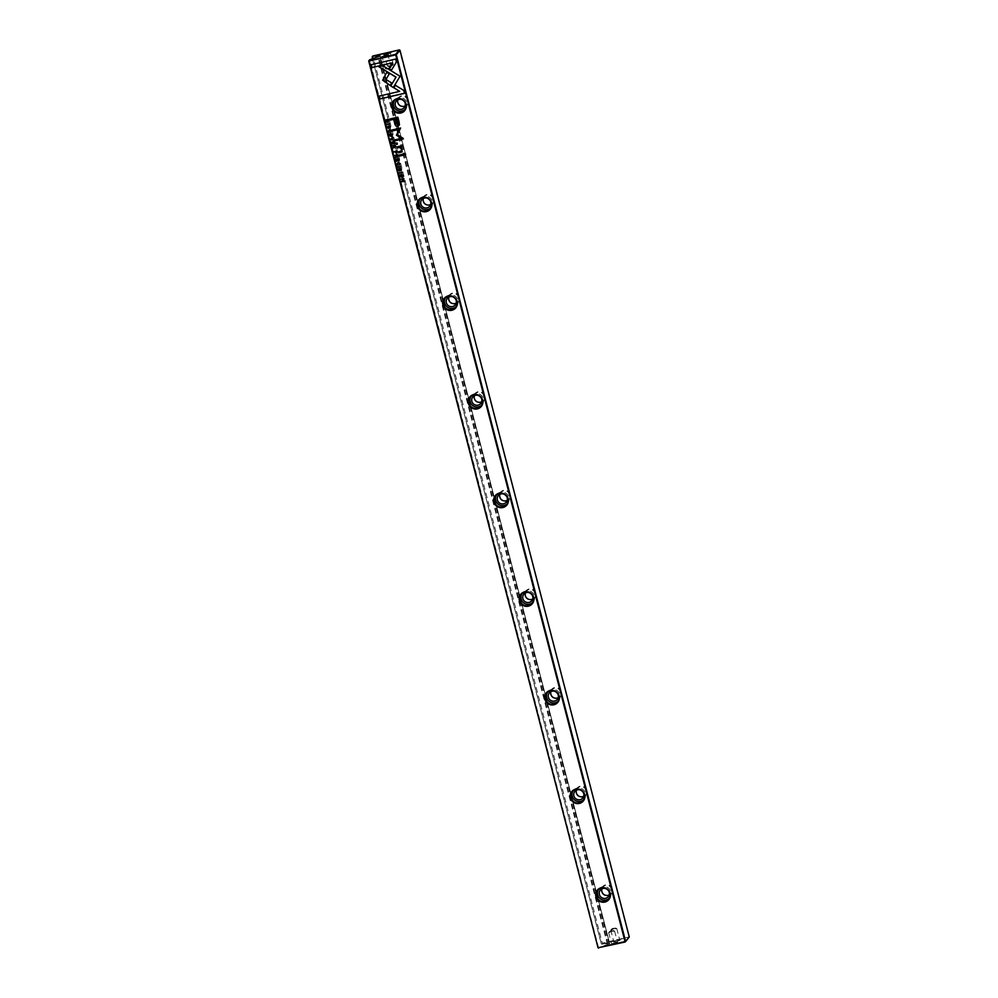 <?xml version="1.0" encoding="UTF-8"?>
<svg xmlns="http://www.w3.org/2000/svg" width="998" height="998" viewBox="0 0 998 998"><rect width="100%" height="100%" fill="white"/><g stroke="black" fill="none" stroke-linecap="round" stroke-linejoin="round"><path stroke-width="0.75" stroke-dasharray="4.99 3.74" d="M612.073 931.284L608.63 932.606L614.606 931.059L612.073 931.284M611.624 930.672L609.928 931.271L611.624 930.672M615.018 942.623L611.562 943.946L614.094 943.721L617.537 942.399L615.018 942.623M614.144 944.308L611.213 944.495L618.111 942.711L614.144 944.308M614.232 928.714L610.776 930.036L613.308 929.812L616.752 928.489L614.232 928.714M613.77 928.103L612.073 928.701L613.77 928.103M617.163 940.066L613.708 941.388L616.24 941.164L619.683 939.842L617.163 940.066M616.29 941.738L613.358 941.925L620.257 940.141L616.29 941.738M382.521 56.986L387.86 55.614M384.667 54.428L390.006 53.044M389.856 65.806L393.312 64.483L390.779 64.708L387.336 66.03L389.856 65.806M390.318 66.429L392.014 65.818L390.318 66.429M387.711 68.375L391.154 67.053L385.178 68.6L387.711 68.375M388.172 68.987L389.869 68.388L388.172 68.987M608.293 895.755A5.651 5.501 -140 0 0 612.298 889.081A5.651 5.501 -140 0 0 605.487 884.902A5.651 5.501 -140 0 0 601.47 891.576A5.651 5.501 -140 0 0 608.293 895.755M601.931 888.856A5.14 5.002 40 0 1 611.088 887.808A5.14 5.002 40 0 1 609.204 894.944M582.782 797.115A5.651 5.501 -140 0 0 586.799 790.453A5.651 5.501 -140 0 0 579.975 786.274A5.651 5.501 -140 0 0 575.971 792.948A5.651 5.501 -140 0 0 582.782 797.115M576.432 790.229A5.14 5.002 40 0 1 585.589 789.169A5.14 5.002 40 0 1 583.693 796.317M557.271 698.488A5.651 5.501 -140 0 0 561.288 691.814A5.651 5.501 -140 0 0 554.464 687.634A5.651 5.501 -140 0 0 550.459 694.309A5.651 5.501 -140 0 0 557.271 698.488M550.921 691.589A5.14 5.002 40 0 1 560.078 690.541A5.14 5.002 40 0 1 558.181 697.689M531.772 599.86A5.651 5.501 -140 0 0 535.776 593.186A5.651 5.501 -140 0 0 528.965 589.007A5.651 5.501 -140 0 0 524.948 595.681A5.651 5.501 -140 0 0 531.772 599.86M525.41 592.962A5.14 5.002 40 0 1 534.566 591.914A5.14 5.002 40 0 1 532.683 599.062M506.26 501.233A5.651 5.501 -140 0 0 510.277 494.559A5.651 5.501 -140 0 0 503.454 490.38A5.651 5.501 -140 0 0 499.437 497.054A5.651 5.501 -140 0 0 506.26 501.233M499.898 494.334A5.14 5.002 40 0 1 509.067 493.286A5.14 5.002 40 0 1 507.171 500.422M480.749 402.593A5.651 5.501 -140 0 0 484.766 395.919A5.651 5.501 -140 0 0 477.942 391.752A5.651 5.501 -140 0 0 473.938 398.427A5.651 5.501 -140 0 0 480.749 402.593M474.399 395.695A5.14 5.002 40 0 1 483.556 394.647A5.14 5.002 40 0 1 481.66 401.795M455.25 303.966A5.651 5.501 -140 0 0 459.255 297.292A5.651 5.501 -140 0 0 452.443 293.113A5.651 5.501 -140 0 0 448.426 299.787A5.651 5.501 -140 0 0 455.25 303.966M448.888 297.067A5.14 5.002 40 0 1 458.045 296.019A5.14 5.002 40 0 1 456.161 303.167M429.739 205.339A5.651 5.501 -140 0 0 433.743 198.664A5.651 5.501 -140 0 0 426.932 194.485A5.651 5.501 -140 0 0 422.915 201.159A5.651 5.501 -140 0 0 429.739 205.339M423.377 198.44A5.14 5.002 40 0 1 432.533 197.392A5.14 5.002 40 0 1 430.649 204.528M608.992 898.512A6.949 6.749 -140 0 0 602.605 886.723A6.949 6.749 -140 0 0 598.451 889.68M583.481 799.885A6.949 6.749 -140 0 0 577.094 788.096A6.949 6.749 -140 0 0 572.952 791.052M557.982 701.257A6.949 6.749 -140 0 0 551.582 689.468A6.949 6.749 -140 0 0 547.44 692.412M532.47 602.63A6.949 6.749 -140 0 0 526.083 590.828A6.949 6.749 -140 0 0 521.929 593.785M506.959 503.99A6.949 6.749 -140 0 0 500.572 492.201A6.949 6.749 -140 0 0 496.43 495.158M481.46 405.363A6.949 6.749 -140 0 0 475.06 393.574A6.949 6.749 -140 0 0 470.919 396.53M455.949 306.735A6.949 6.749 -140 0 0 449.562 294.946A6.949 6.749 -140 0 0 445.407 297.891M430.437 208.095A6.949 6.749 -140 0 0 424.05 196.307A6.949 6.749 -140 0 0 419.909 199.263M404.227 106.711A5.651 5.501 -140 0 0 408.244 100.037A5.651 5.501 -140 0 0 401.421 95.858A5.651 5.501 -140 0 0 397.416 102.532A5.651 5.501 -140 0 0 404.227 106.711M397.878 99.812A5.14 5.002 40 0 1 407.034 98.752A5.14 5.002 40 0 1 405.138 105.9M404.939 109.468A6.949 6.749 -140 0 0 398.539 97.679A6.949 6.749 -140 0 0 394.397 100.636M401.645 99.501A5.14 5.002 40 0 1 404.776 102.133M427.156 198.14A5.14 5.002 40 0 1 430.288 200.773M452.655 296.768A5.14 5.002 40 0 1 455.799 299.4M478.167 395.395A5.14 5.002 40 0 1 481.298 398.027M503.678 494.035A5.14 5.002 40 0 1 506.809 496.655M529.177 592.662A5.14 5.002 40 0 1 532.321 595.295M554.688 691.29A5.14 5.002 40 0 1 557.82 693.922M580.2 789.917A5.14 5.002 40 0 1 583.331 792.549M605.699 888.557A5.14 5.002 40 0 1 608.842 891.189M598.65 948.1L369.572 59.843M371.992 57.123L601.307 943.821L609.678 943.597L599.137 947.514M380.101 55.913L609.678 943.597L380.101 55.925M601.844 944.283L628.865 936.997L602.281 943.122L372.978 56.424L399.549 50.299L629.276 936.972M607.483 944.52L377.905 56.836M607.944 943.971L378.479 56.711M601.307 943.821L372.429 58.807M399.973 50.274L399.35 49.9M395.37 85.279L403.816 90.356L404.502 93.313M379.377 96.045L399.736 91.292M398.913 168.55L398.414 169.934L399.013 168.475L398.763 169.847L399.487 170.533L399.799 169.498M399.088 169.011L398.713 169.909M400.485 168.674L400.161 169.76M400.909 170.147L401.171 169.298M400.285 168.275L401.508 169.261L401.059 170.533L401.446 169.336M389.856 118.999L397.903 117.078L399.499 124.725L398.002 126.309L399.437 124.8M398.227 124.513L397.541 124.862L395.52 122.442L394.647 119.049M397.641 166.728L400.672 166.504M394.709 155.414L397.678 154.678L397.491 157.123L397.928 155.913M395.121 157.297L396.306 156.05M397.591 155.85L397.329 156.661L396.53 155.414M385.552 119.997L388.521 119.261L388.808 121.419L387.686 122.292L388.758 121.482M388.471 120.409L387.561 121.818L386.014 120.309M395.37 139.77L401.583 138.273M392.8 129.852L400.66 127.981L397.491 134.456L403.217 137.899L403.379 138.834M398.214 162.836L397.254 164.021L398.002 165.132M399.362 164.358L399.674 163.46M398.015 162.437L396.905 164.096L398.077 162.375L399.998 163.435L399.462 164.782L399.936 163.497M389.694 133.994L390.617 133.483L392.551 134.63L392.314 136.015M392.226 134.705L389.819 135.266L389.944 134.406M395.707 159.256L398.614 158.582M396.169 159.555L396.518 161.227M397.528 159.243L397.865 160.803M399.212 160.566L398.676 158.507M389.644 123.877L386.563 124.176M392.226 145.82L395.208 145.084L395.008 147.529L395.445 146.319M392.651 147.704L393.823 146.457M395.108 146.257L394.846 147.068L394.048 145.82M393.699 151.808L396.742 151.047L396.505 153.467L396.992 152.27M396.68 152.207L396.368 153.006L395.557 151.783M389.731 130.052L388.771 131.225L389.469 131.823M390.879 131.561L391.191 130.676M389.532 129.64L388.422 131.312L389.594 129.578L391.515 130.638L390.991 131.986L391.453 130.713M386.775 72.23L389.345 73.802L386.001 79.403L391.752 82.909L390.181 85.491M371.268 64.695L395.707 59.007L396.406 61.988M396.468 61.913L391.503 70.134M378.941 66.679L382.958 65.706L400.111 76.172L393.274 87.525M391.029 139.258L393.848 140.132M390.492 139.109L393.249 137.799M400.235 174.787L401.159 174.276L403.105 175.436L402.868 176.808M402.768 175.498L400.36 176.06L400.497 175.199M399.175 172.666L402.157 171.98M391.291 142.19L394.21 141.516M391.752 142.489L392.102 144.161M393.112 142.178L393.449 143.737M394.26 141.442L394.721 143.525M400.859 179.191L403.778 178.53M401.321 181.274L403.491 178.966M401.969 181.212L404.44 181.075M403.99 179.091L403.828 178.455M399.175 155.039L405.35 153.617M405.413 153.555L405.612 154.64M387.997 125.835L387.386 127.307L387.948 125.848L387.735 127.208L388.471 127.894L388.783 126.858M388.06 126.384L387.686 127.282M389.457 126.035L389.145 127.133M389.881 127.519L390.143 126.671M389.257 125.648L390.48 126.634L390.031 127.906L390.418 126.696M396.169 143.138L397.042 142.939M397.092 142.876L397.341 144.136M397.142 146.868L401.346 145.808M398.339 151.808L401.608 150.773M400.959 147.055L402.431 149.288L401.221 152.22M401.408 145.745L401.62 146.831M609.005 944.158L379.44 56.487M609.291 944.058L379.714 56.387M609.466 943.609L379.939 56.113M609.928 931.271L608.693 932.481M608.63 932.606L611.562 943.946M612.073 928.701L610.838 929.924M610.776 930.036L613.708 941.388M392.014 65.818L393.249 64.608M389.869 68.388L391.104 67.165M391.154 67.053L388.222 55.713M393.312 64.483L390.38 53.144M609.641 897.851L608.443 899.273M584.129 799.211L582.944 800.645M558.63 700.584L557.433 702.006M533.119 601.956L531.922 603.378M507.608 503.316L506.41 504.751M482.109 404.689L480.911 406.124M456.597 306.062L455.4 307.484M431.086 207.434L429.889 208.856M405.587 108.794L404.39 110.229M406.685 104.678L404.202 107.647M432.196 203.305L429.714 206.274M457.708 301.932L455.213 304.901M483.219 400.572L480.724 403.529M508.718 499.2L506.236 502.169M534.229 597.827L531.747 600.796M559.741 696.467L557.246 699.423M585.24 795.094L582.757 798.063M610.751 893.721L608.269 896.691M602.867 887.11L600.384 890.079M577.368 788.482L574.873 791.451M551.857 689.855L549.374 692.824M526.345 591.215L523.863 594.184M500.834 492.588L498.351 495.557M475.335 393.961L472.84 396.93M449.824 295.333L447.341 298.29M424.312 196.693L421.83 199.662M398.813 98.066L396.318 101.035M394.946 99.875L393.748 101.309M420.445 198.502L419.247 199.937M445.956 297.142L444.759 298.564M471.468 395.769L470.27 397.192M496.979 494.397L495.781 495.831M522.478 593.037L521.28 594.459M547.989 691.664L546.792 693.086M573.501 790.291L572.303 791.726M599 888.919L597.802 890.353M387.336 66.03L384.405 54.69M385.178 68.6L382.246 57.26M386.962 69.136L385.29 68.675M389.108 66.579L387.436 66.105M382.296 57.31L381.673 56.948M616.752 928.489L619.683 939.842M614.98 927.953L616.652 928.427M614.606 931.059L617.537 942.399M612.834 930.523L614.494 930.984"/><path stroke-width="1.5" d="M390.567 139.658L393.873 140.207L390.966 139.333L393.125 137.325L390.505 139.134M393.274 87.525L400.048 76.247L382.895 65.768L378.816 66.704L395.969 77.195L390.729 85.915L393.274 87.525M395.657 59.069L371.206 64.708L371.942 67.602L392.351 62.899L388.896 68.637L391.453 70.209L396.406 61.988L395.657 59.069M382.671 80.214L390.181 85.491L391.69 82.984L385.952 79.466L389.282 73.877L386.725 72.305L382.671 80.214M389.532 132.385L388.709 131.299L389.669 130.114L391.129 130.738L390.929 132.06L391.453 130.713L389.532 129.64L388.372 131.374L389.532 132.385M388.709 131.299L389.731 130.052L388.771 131.225L389.731 130.052L391.191 130.676L390.804 131.586M396.992 152.27L396.693 151.11L393.699 151.808L395.133 151.946L396.443 153.542L396.992 152.27L396.443 153.542L395.183 151.871L393.773 151.783M386.675 124.613L389.657 123.927L386.625 124.151M395.632 159.268L396.181 161.364L396.106 159.63L397.117 159.393L397.878 160.865L397.478 159.318L398.377 159.106L399.15 160.641L398.614 158.582L395.632 159.268M392.488 134.705L390.555 133.545L389.407 135.416L391.341 136.576L392.488 134.705M397.928 155.913L397.628 154.74L394.647 155.426L396.106 155.563L395.245 157.771L396.568 156.748L397.429 157.197L397.928 155.913L397.429 157.197L395.196 157.26M394.709 155.414L396.156 155.488L396.119 156.861M399.088 169.011L398.364 170.009L399.587 171.045L400.423 168.737L400.996 170.608L401.446 169.336L400.285 168.275L399.437 170.596L399.088 169.011L398.713 169.909M400.335 168.2L399.437 170.596M400.223 169.685L399.587 171.045L400.485 168.674L400.834 170.171M398.913 168.55L398.364 170.009L398.975 168.487M403.766 90.419L395.358 85.279L393.848 87.787L399.674 91.367L379.302 96.058L380.051 98.952L404.502 93.313L403.766 90.419M397.142 98.702A7.46 7.248 40 0 1 406.124 104.216A7.46 7.248 40 0 1 400.834 113.011A7.46 7.248 40 0 1 391.852 107.497A7.46 7.248 40 0 1 397.142 98.702M422.641 197.342A7.46 7.248 40 0 1 431.635 202.844A7.46 7.248 40 0 1 426.346 211.638A7.46 7.248 40 0 1 417.364 206.137A7.46 7.248 40 0 1 422.641 197.342M448.152 295.969A7.46 7.248 40 0 1 457.146 301.471A7.46 7.248 40 0 1 451.857 310.266A7.46 7.248 40 0 1 442.863 304.764A7.46 7.248 40 0 1 448.152 295.969M473.663 394.597A7.46 7.248 40 0 1 482.645 400.098A7.46 7.248 40 0 1 477.356 408.906A7.46 7.248 40 0 1 468.374 403.392A7.46 7.248 40 0 1 473.663 394.597M499.175 493.224A7.46 7.248 40 0 1 508.157 498.738A7.46 7.248 40 0 1 502.867 507.533A7.46 7.248 40 0 1 493.885 502.031A7.46 7.248 40 0 1 499.175 493.224M524.674 591.864A7.46 7.248 40 0 1 533.668 597.365A7.46 7.248 40 0 1 528.379 606.16A7.46 7.248 40 0 1 519.384 600.659A7.46 7.248 40 0 1 524.674 591.864M550.185 690.491A7.46 7.248 40 0 1 559.167 695.993A7.46 7.248 40 0 1 553.878 704.788A7.46 7.248 40 0 1 544.896 699.286A7.46 7.248 40 0 1 550.185 690.491M575.696 789.119A7.46 7.248 40 0 1 584.678 794.633A7.46 7.248 40 0 1 579.389 803.427A7.46 7.248 40 0 1 570.407 797.913A7.46 7.248 40 0 1 575.696 789.119M601.195 887.758A7.46 7.248 40 0 1 610.19 893.26A7.46 7.248 40 0 1 604.9 902.055A7.46 7.248 40 0 1 595.906 896.553A7.46 7.248 40 0 1 601.195 887.758M629.276 936.972L399.973 50.274L396.281 54.678L625.596 941.364L629.276 936.972L625.235 941.975L598.451 947.701L625.022 941.576L395.719 54.878L369.135 61.003L598.027 947.726L368.724 61.028L395.67 54.291L399.35 49.9L372.765 56.025L380.101 55.925L369.572 59.843L368.724 61.028M399.05 121.793L397.853 117.153L389.856 118.999L390.143 120.134L393.674 119.323L394.584 122.866C395.158 125.648 396.281 126.821 397.94 126.384L399.437 124.8L399.05 121.793M397.703 167.24L400.685 166.554L397.653 166.791M388.709 120.259L388.471 119.323L385.478 120.01L386.426 122.205L387.623 122.355L388.709 120.259M396.443 135.204L401.52 138.348L395.295 139.782L395.532 140.693L403.392 138.884L397.429 134.53L400.597 128.056L392.738 129.865L392.975 130.788L399.2 129.341L396.443 135.204L399.262 129.278L393.025 130.713L392.8 129.852M398.015 165.181L397.192 164.084L398.152 162.911L399.612 163.535L399.412 164.857L399.936 163.497L398.015 162.437L396.855 164.171L398.015 165.181M397.192 164.084L398.214 162.836L397.254 164.021L398.214 162.836L399.674 163.46L399.287 164.383M395.445 146.319L395.146 145.147L392.164 145.833L393.624 145.97L392.763 148.178L394.085 147.155L394.946 147.592L395.445 146.319L394.946 147.592L392.713 147.667M403.042 175.498L401.109 174.338L399.961 176.209L401.882 177.37L403.042 175.498M399.237 173.178L402.219 172.492L399.188 172.729M391.216 142.203L391.765 144.298L391.69 142.564L392.713 142.327L393.462 143.799L393.062 142.252L393.973 142.04L394.734 143.575L394.21 141.516L391.216 142.203M400.797 179.216L403.429 179.041L401.47 181.811L404.452 181.125L401.907 181.287L403.778 178.53L400.797 179.216M399.175 155.039L399.45 156.112L405.625 154.69L405.35 153.617L399.175 155.039M388.06 126.384L387.336 127.37L388.571 128.418L389.407 126.11L389.969 127.981L390.418 126.696L389.257 125.648L388.409 127.969L388.06 126.384L387.686 127.282M389.32 125.573L388.409 127.969M389.195 127.058L388.571 128.418L389.457 126.035L389.806 127.544M396.106 143.163L396.418 144.411L397.354 144.199L397.042 142.939L396.106 143.163M402.194 151.696L401.159 152.295L402.369 149.363L400.897 147.118L401.346 145.808L397.067 146.893L397.354 147.991L399.724 147.442L401.732 149.238L400.759 151.247L398.339 151.808L398.614 152.881L402.157 151.733M401.608 150.773L400.759 151.247M385.652 55.352L388.584 55.164L381.673 56.948L385.652 55.352M387.86 55.614L382.521 56.986M387.798 52.782L390.729 52.595L383.831 54.391L387.798 52.782M390.006 53.044L384.667 54.428M609.204 894.944A5.14 5.002 40 0 1 601.931 888.856M604.85 901.468A6.949 6.749 -140 0 0 608.905 891.289A6.949 6.749 -140 0 0 597.802 890.353A6.949 6.749 -140 0 0 604.85 901.468M583.693 796.317A5.14 5.002 40 0 1 576.432 790.229M579.339 802.841A6.949 6.749 -140 0 0 583.393 792.649A6.949 6.749 -140 0 0 572.303 791.726A6.949 6.749 -140 0 0 579.339 802.841M558.181 697.689A5.14 5.002 40 0 1 550.921 691.589M553.828 704.214A6.949 6.749 -140 0 0 557.894 694.022A6.949 6.749 -140 0 0 546.792 693.086A6.949 6.749 -140 0 0 553.828 704.214M532.683 599.062A5.14 5.002 40 0 1 525.41 592.962M528.329 605.574A6.949 6.749 -140 0 0 532.383 595.394A6.949 6.749 -140 0 0 521.28 594.459A6.949 6.749 -140 0 0 528.329 605.574M507.171 500.422A5.14 5.002 40 0 1 499.898 494.334M502.817 506.947A6.949 6.749 -140 0 0 506.872 496.755A6.949 6.749 -140 0 0 495.781 495.831A6.949 6.749 -140 0 0 502.817 506.947M481.66 401.795A5.14 5.002 40 0 1 474.399 395.695M477.306 408.319A6.949 6.749 -140 0 0 481.373 398.127A6.949 6.749 -140 0 0 470.27 397.192A6.949 6.749 -140 0 0 477.306 408.319M456.161 303.167A5.14 5.002 40 0 1 448.888 297.067M451.807 309.679A6.949 6.749 -140 0 0 455.861 299.5A6.949 6.749 -140 0 0 444.759 298.564A6.949 6.749 -140 0 0 451.807 309.679M430.649 204.528A5.14 5.002 40 0 1 423.377 198.44M426.296 211.052A6.949 6.749 -140 0 0 430.35 200.872A6.949 6.749 -140 0 0 419.247 199.937A6.949 6.749 -140 0 0 426.296 211.052M598.451 889.68A6.949 6.749 -140 0 0 608.992 898.512M572.952 791.052A6.949 6.749 -140 0 0 583.481 799.885M547.44 692.412A6.949 6.749 -140 0 0 557.982 701.257M521.929 593.785A6.949 6.749 -140 0 0 532.47 602.63M496.43 495.158A6.949 6.749 -140 0 0 506.959 503.99M470.919 396.53A6.949 6.749 -140 0 0 481.46 405.363M445.407 297.891A6.949 6.749 -140 0 0 455.949 306.735M419.909 199.263A6.949 6.749 -140 0 0 430.437 208.095M405.138 105.9A5.14 5.002 40 0 1 397.878 99.812M400.784 112.425A6.949 6.749 -140 0 0 404.839 102.233A6.949 6.749 -140 0 0 393.748 101.309A6.949 6.749 -140 0 0 400.784 112.425M394.397 100.636A6.949 6.749 -140 0 0 404.939 109.468M404.776 102.133A5.14 5.002 40 0 1 401.533 109.269A5.14 5.002 40 0 1 396.318 101.035A5.14 5.002 40 0 1 401.645 99.501M430.288 200.773A5.14 5.002 40 0 1 427.044 207.896A5.14 5.002 40 0 1 421.83 199.662A5.14 5.002 40 0 1 427.156 198.14M455.799 299.4A5.14 5.002 40 0 1 452.556 306.536A5.14 5.002 40 0 1 447.341 298.29A5.14 5.002 40 0 1 452.655 296.768M481.298 398.027A5.14 5.002 40 0 1 478.067 405.163A5.14 5.002 40 0 1 472.84 396.93A5.14 5.002 40 0 1 478.167 395.395M506.809 496.655A5.14 5.002 40 0 1 503.566 503.79A5.14 5.002 40 0 1 498.351 495.557A5.14 5.002 40 0 1 503.678 494.035M532.321 595.295A5.14 5.002 40 0 1 529.077 602.418A5.14 5.002 40 0 1 523.863 594.184A5.14 5.002 40 0 1 529.177 592.662M557.82 693.922A5.14 5.002 40 0 1 554.589 701.058A5.14 5.002 40 0 1 549.374 692.824A5.14 5.002 40 0 1 554.688 691.29M583.331 792.549A5.14 5.002 40 0 1 580.087 799.685A5.14 5.002 40 0 1 574.873 791.451A5.14 5.002 40 0 1 580.2 789.917M608.842 891.189A5.14 5.002 40 0 1 605.599 898.312A5.14 5.002 40 0 1 600.384 890.079A5.14 5.002 40 0 1 605.699 888.557M372.429 58.807L372.279 56.612M598.027 947.726L598.65 948.1M399.35 49.9L399.973 50.274M399.674 91.367L393.898 87.724L395.37 85.279M404.489 93.263L380.113 98.877L379.377 96.045M399.138 168.949L398.763 169.847L399.138 168.949M399.649 170.982L398.414 169.934M398.002 126.309C396.331 126.758 395.22 125.586 394.647 122.804L393.723 119.261L390.206 120.072L389.919 118.974M397.266 118.438L394.584 119.111L397.266 118.438L398.152 121.843L397.541 124.862M394.584 119.111L395.47 122.517L397.478 124.925L398.227 124.513M397.478 124.925L398.09 121.906L397.216 118.513M400.672 166.504L397.753 167.177M397.99 155.838L397.491 157.123M396.468 155.476L397.416 155.201L397.329 156.661L397.366 155.276L396.468 155.476L397.266 156.723L397.528 155.925L397.266 156.723M387.686 122.292L386.476 122.13L385.552 119.997M385.952 120.371L388.309 119.772L387.561 121.818L388.247 119.847L385.952 120.371L387.511 121.893L388.422 120.471L387.511 121.893M401.52 138.348L396.505 135.142M403.379 138.834L395.595 140.631L395.37 139.77M398.077 165.119L396.905 164.096M392.314 136.015L391.391 136.501L389.469 135.341L389.657 134.031M389.819 135.266L392.226 134.705L392.039 135.628M389.944 134.406L389.756 135.329L392.164 134.78L389.756 135.329M392.064 135.603L392.226 134.705M396.518 161.227L395.707 159.256M397.865 160.803L397.179 159.331L396.106 159.63M399.138 160.591L398.439 159.031L397.478 159.318M389.644 123.877L386.725 124.538M395.507 146.244L395.008 147.529M393.699 147.193L393.674 145.895L392.226 145.82M393.985 145.883L394.934 145.608L394.846 147.068L394.884 145.683L393.985 145.883L394.784 147.13L395.046 146.332L394.784 147.13M397.042 152.195L396.505 153.467M395.495 151.858L396.518 151.571L396.368 153.006L396.456 151.634L395.495 151.858L396.318 153.068L396.618 152.27L396.318 153.068M389.594 132.322L388.422 131.312M390.23 85.416L382.733 80.139L386.737 72.305M391.503 70.134L388.946 68.575L392.401 62.824L372.005 67.527L371.268 64.695M393.312 87.45L390.729 85.915M390.779 85.84L396.031 77.12L378.941 66.679M393.848 140.132L390.617 139.595M393.249 137.799L390.966 139.333M402.868 176.808L401.945 177.295L400.023 176.147L400.21 174.825M402.768 175.498L402.593 176.434L402.718 175.573L400.31 176.122L402.768 175.498L400.36 176.06M400.497 175.199L400.31 176.122M402.206 172.442L399.287 173.116M392.102 144.161L391.291 142.19M393.449 143.737L392.763 142.265L391.69 142.564M394.721 143.525L394.023 141.965L393.062 142.252M403.429 179.041L400.859 179.191M404.44 181.075L401.383 181.212M403.941 179.153L401.907 181.287M405.612 154.64L399.512 156.05L399.25 155.027M388.11 126.309L387.735 127.208L388.11 126.309M388.621 128.343L387.386 127.307M397.341 144.136L396.48 144.336L396.169 143.138M400.809 151.185L401.782 149.164L399.786 147.367L397.404 147.916L397.142 146.868M401.221 152.22L398.676 152.806L398.402 151.783M401.62 146.831L400.897 147.118"/></g></svg>

